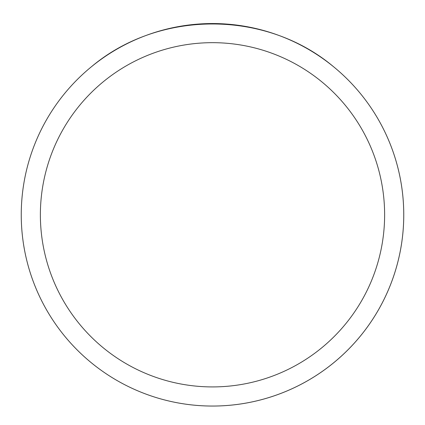 <?xml version="1.0" encoding="UTF-8"?>
<svg xmlns="http://www.w3.org/2000/svg" width="425" height="425" viewBox="0 0 425 425"><rect width="100%" height="100%" fill="white"/><g stroke="black" fill="none" stroke-linecap="round" stroke-linejoin="round"><path stroke-width="0.64" d="M21.25 214.795A191.25 191.25 0 0 1 308.125 49.167A191.25 191.25 0 0 1 308.125 380.423A191.25 191.25 0 0 1 21.25 214.795M333.365 66.576C265.726 9.775 159.274 9.775 91.635 66.576A191.25 191.25 0 0 0 130.459 387.558A191.25 191.25 0 0 0 333.365 66.576M40.375 214.795A172.125 172.125 0 0 0 298.562 363.858A172.125 172.125 0 0 0 298.562 65.732A172.125 172.125 0 0 0 40.375 214.795"/></g></svg>
